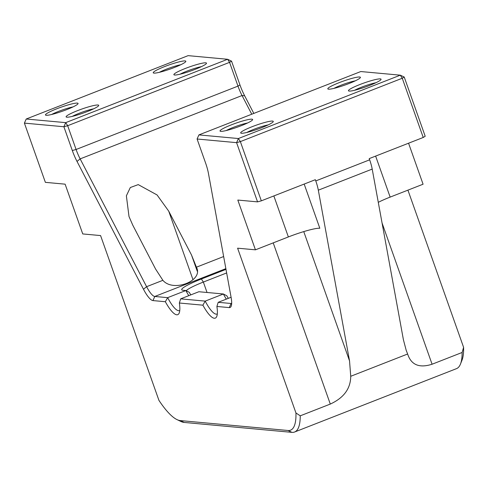 <?xml version="1.0" encoding="UTF-8"?>
<svg xmlns="http://www.w3.org/2000/svg" width="488" height="488" viewBox="0 0 488 488"><rect width="100%" height="100%" fill="white"/><g stroke="black" fill="none" stroke-linecap="round" stroke-linejoin="round"><path stroke-width="0.73" d="M246.818 132.462A14.549 1.787 160.5 0 1 268.211 124.891M241.414 133.261A17.294 2.123 160.5 0 1 240.895 133.139A17.294 2.123 160.5 0 1 253.168 126.3A17.294 2.123 160.5 0 1 272.548 121.073A17.294 2.123 160.5 0 1 273.237 121.689A17.294 2.123 160.5 0 1 258.793 128.771A17.294 2.123 160.5 0 1 241.414 133.261M354.593 90.286A14.549 1.787 160.5 0 1 375.98 82.71M349.182 91.079A17.294 2.123 160.5 0 1 348.664 90.963A17.294 2.123 160.5 0 1 360.943 84.125A17.294 2.123 160.5 0 1 380.317 78.891A17.294 2.123 160.5 0 1 381.012 79.507A17.294 2.123 160.5 0 1 366.567 86.589A17.294 2.123 160.5 0 1 349.182 91.079M159.375 72.316A14.549 1.787 160.5 0 1 180.767 64.739M153.97 73.108A17.294 2.123 160.5 0 1 153.452 72.993A17.294 2.123 160.5 0 1 165.725 66.154A17.294 2.123 160.5 0 1 185.105 60.927A17.294 2.123 160.5 0 1 185.794 61.537A17.294 2.123 160.5 0 1 171.355 68.625A17.294 2.123 160.5 0 1 153.97 73.108M51.606 114.497A14.549 1.787 160.5 0 1 72.993 106.921M46.195 115.29A17.294 2.123 160.5 0 1 45.677 115.174A17.294 2.123 160.5 0 1 57.956 108.336A17.294 2.123 160.5 0 1 77.33 103.102A17.294 2.123 160.5 0 1 78.025 103.718A17.294 2.123 160.5 0 1 63.58 110.8A17.294 2.123 160.5 0 1 46.195 115.29M226.17 130.564A14.549 1.787 160.5 0 1 247.562 122.988M220.765 131.357A17.294 2.123 160.5 0 1 220.247 131.242A17.294 2.123 160.5 0 1 232.52 124.403A17.294 2.123 160.5 0 1 251.899 119.176A17.294 2.123 160.5 0 1 252.595 119.786A17.294 2.123 160.5 0 1 238.15 126.868A17.294 2.123 160.5 0 1 220.765 131.357M72.254 116.394A14.549 1.787 160.5 0 1 93.641 108.824M66.844 117.193A17.294 2.123 160.5 0 1 66.325 117.071A17.294 2.123 160.5 0 1 78.605 110.233A17.294 2.123 160.5 0 1 97.978 105.005A17.294 2.123 160.5 0 1 98.674 105.621A17.294 2.123 160.5 0 1 84.229 112.704A17.294 2.123 160.5 0 1 66.844 117.193M180.023 74.219A14.549 1.787 160.5 0 1 201.41 66.642M174.619 75.012A17.294 2.123 160.5 0 1 174.1 74.896A17.294 2.123 160.5 0 1 186.373 68.058A17.294 2.123 160.5 0 1 205.753 62.824A17.294 2.123 160.5 0 1 206.442 63.44A17.294 2.123 160.5 0 1 191.998 70.522A17.294 2.123 160.5 0 1 174.619 75.012M333.945 88.383A14.549 1.787 160.5 0 1 355.331 80.813M328.534 89.176A17.294 2.123 160.5 0 1 328.015 89.06A17.294 2.123 160.5 0 1 340.295 82.222A17.294 2.123 160.5 0 1 359.668 76.994A17.294 2.123 160.5 0 1 360.364 77.604A17.294 2.123 160.5 0 1 345.919 84.692A17.294 2.123 160.5 0 1 328.534 89.176M202.886 305.177L179.352 303.011A29.792 7.613 68.6 0 1 179.23 312.96A29.792 7.613 68.6 0 1 165.347 301.724L152.964 300.584A23.143 5.911 68.6 0 1 143.478 289.238L77.019 161.43A23.143 5.911 68.6 0 1 72.309 150.53L63.891 126.752L24.4 123.116L45.372 182.347L65.117 184.165L82.746 233.935L100.577 235.576L158.929 400.355A76.61 19.569 -111.4 0 0 176.967 419.595A76.61 19.569 -111.4 0 0 180.237 420.571L288.011 430.495A76.61 19.569 -111.4 0 0 295.954 412.97L237.601 248.185L255.438 249.832L237.809 200.062L257.554 201.873L236.582 142.648L197.091 139.013L205.509 162.791A23.143 5.911 68.6 0 1 208.468 173.533L231.099 297.302A23.143 5.911 68.6 0 1 231.196 306.171A23.143 5.911 68.6 0 1 229.275 307.605L216.892 306.464A29.792 7.613 68.6 0 1 216.77 316.419A29.792 7.613 68.6 0 1 202.886 305.177L205.204 301.114L223.406 293.989L198.872 291.733L180.67 298.851L205.204 301.114A26.602 6.795 -111.4 0 0 216.995 314.04A26.602 6.795 -111.4 0 0 217.319 313.875M251.765 114.216L242.042 95.526A19.953 5.093 68.6 0 1 237.985 86.12L229.567 62.348L67.667 125.715L76.085 149.487A19.953 5.093 -111.4 0 0 80.148 158.887L146.601 286.688A19.953 5.093 -111.4 0 0 154.781 296.472L167.665 297.656L185.867 290.531L182.982 290.269A29.792 3.66 160.5 0 1 182.091 290.067A29.792 3.66 160.5 0 1 201.398 278.996L225.993 269.37M231.538 61.14L227.609 59.28L188.112 55.644L26.218 119.011L65.709 122.641L227.609 59.28L229.567 62.348L231.538 61.14L239.956 84.918A23.143 5.911 -111.4 0 0 244.665 95.819L253.815 113.411M162.882 280.319L155.568 269.016L132.797 225.218L129.003 216.532L126.374 195.816L130.314 187.532L138.232 184.61L157.069 194.956L168.72 211.158L191.491 254.956L196.42 267.192C203.892 280.698 173.27 292.715 162.882 280.319L146.601 286.688L143.478 289.238M231.092 297.265L218.209 302.31L231.092 303.493A19.953 5.093 -111.4 0 0 231.672 303.438M369.654 159.826L369.221 158.606L423.23 137.47L402.258 78.245L404.229 77.037L400.3 75.176L360.803 71.541L198.909 134.901L238.4 138.537L400.3 75.176L402.258 78.245L240.358 141.605L261.33 200.836L315.34 179.7L315.773 180.92L369.654 159.826A19.953 5.093 68.6 0 1 372.204 169.092L318.322 190.18L349.53 360.864L350.732 376.279L407.639 354.007L406.217 350.378L403.417 339.776L372.204 169.092M295.954 412.97L300.242 415.831A79.8 20.386 68.6 0 1 294.593 432.014A79.8 20.386 68.6 0 1 291.946 432.356L184.165 422.431A79.8 20.386 68.6 0 1 180.761 421.412L176.967 419.595M407.931 190.143L463.6 347.358A76.61 19.569 68.6 0 1 462.026 360.132L460.471 364.048A79.8 20.386 -111.4 0 0 462.136 352.47L463.6 347.358M404.229 77.037L425.2 136.262L423.23 137.47M408.56 143.21L423.078 184.214L390.15 197.103A26.602 3.27 160.5 0 0 378.285 202.337M294.593 432.014L456.493 368.647A79.8 20.386 -111.4 0 0 460.471 364.048M407.639 354.007C411.14 364.914 419.29 368.324 432.081 364.231L462.136 352.47M300.242 415.831L330.297 404.07C343.808 397.873 350.622 388.613 350.732 376.279M318.322 190.18A19.953 5.093 -111.4 0 0 315.773 180.92M188.801 295.667A26.602 6.795 68.6 0 1 185.867 290.531L189.295 292.349A29.792 7.613 -111.4 0 0 190.753 294.911M226.347 299.126A26.602 6.795 68.6 0 1 223.406 293.989L226.835 295.801A29.792 7.613 -111.4 0 0 228.292 298.363M226.645 272.951L203.356 282.064A26.602 3.27 -19.5 0 0 186.19 290.708M255.438 249.832L288.365 236.942A26.602 3.27 160.5 0 1 319.823 228.256L304.176 184.067M261.33 200.836L257.554 201.873M165.347 301.724L167.665 297.656A26.602 6.795 -111.4 0 0 179.456 310.582A26.602 6.795 -111.4 0 0 179.779 310.417M218.209 302.31L216.892 306.464M179.352 303.011L180.67 298.851M236.582 142.648L240.358 141.605L238.4 138.537L236.582 142.648M197.091 139.013L198.909 134.901M26.218 119.011L24.4 123.116M63.891 126.752L67.667 125.715L65.709 122.641L63.891 126.752M225.859 268.65L154.781 296.472L152.964 300.584M72.309 150.53L76.085 149.487L237.985 86.12L239.956 84.918M244.665 95.819L242.042 95.526L80.148 158.887L77.019 161.43M196.42 267.192L223.644 256.536M229.275 307.605L231.092 303.493L231.672 303.268M207.046 292.483L203.356 282.064L201.398 278.996M303.756 231.599L349.53 360.864M273.213 242.871L330.297 404.07M382.055 222.967L432.081 364.231M273.847 195.938L288.365 236.942M375.632 156.099L390.15 197.103M168.72 211.158L192.974 279.648M191.491 254.956L197.25 271.212M180.237 420.571L184.165 422.431M288.011 430.495L291.946 432.356"/></g></svg>
